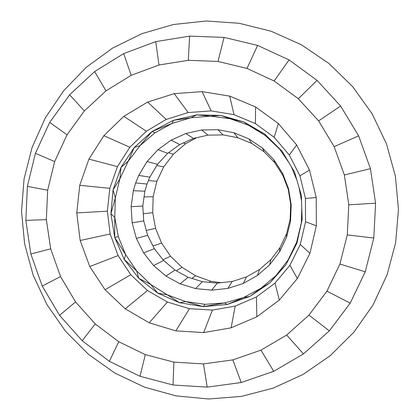 <?xml version="1.0" encoding="UTF-8"?>
<svg xmlns="http://www.w3.org/2000/svg" width="420" height="420" viewBox="0 0 420 420"><rect width="100%" height="100%" fill="white"/><g stroke="black" fill="none" stroke-linecap="round" stroke-linejoin="round"><path stroke-width="0.63" d="M196.697 137.676L185.498 143.803L173.397 154.192L163.716 166.861L156.87 181.256L153.153 196.744L152.712 212.667L155.568 228.338L161.6 243.085L170.546 256.268L182.028 267.32L195.557 275.756L210.551 281.211L221.088 282.686M143.288 213.806L152.712 212.667M144.065 196.901L153.153 196.744M148.433 180.527L156.87 181.256M146.312 230.444L155.568 228.338M156.791 165.538L163.716 166.861M152.985 245.999L161.6 243.085M168.467 152.712L173.397 154.192M163.007 259.718L170.546 256.268M183.388 142.921L185.498 143.803M176.19 270.758L182.028 267.32M191.914 278.444L195.557 275.756M209.317 282.334L210.551 281.211M206.189 21L239.069 23.258L271.142 31.248L301.392 44.772L328.87 63.431L352.7 86.667L372.12 113.773L386.5 143.908L395.378 176.117L398.459 209.386L395.656 242.66L387.067 274.89L372.976 305.062L353.855 332.241L330.32 355.588L303.13 374.409L273.147 388.143L241.311 396.412L208.598 399L176.006 395.871L144.512 387.161L115.043 373.165L88.463 354.328L65.536 331.228L46.919 304.563L33.143 275.121L24.602 243.768L21.541 211.417L24.05 179.009L32.072 147.499L45.376 117.8L63.599 90.804L86.231 67.316L112.618 48.059L141.992 33.632L173.497 24.507L206.189 21M288.96 162.713L279.631 149.111L265.298 135.503L248.467 125.207L229.887 118.671L210.389 116.162L190.827 117.773L172.058 123.422L154.896 132.846L140.081 145.619L128.237 161.175L119.868 178.841L115.322 197.846L114.791 217.382L118.298 236.612L125.685 254.704L127.869 257.933L136.642 270.884L150.707 284.461L167.276 294.84L185.651 301.56L205.039 304.316L224.595 302.972L243.474 297.575L260.836 288.335L275.909 275.651L269.881 282.923L249.9 296.42L243.474 297.575L227.231 304.479L249.9 296.42L260.836 288.335L269.881 282.923L285.889 264.821L296.887 243.243L301.334 223.046L301.775 208.194M296.924 180.254L291.365 166.745M301.544 201.149L299.045 187.472M302.159 219.571L296.63 242.272L288.026 260.069L275.909 275.651L285.889 264.821L296.887 243.243L302.159 219.571L301.35 195.31L294.509 172.016L282.082 151.19L264.873 134.148L243.994 121.979L248.467 125.207L264.873 134.148L282.082 151.19M179.645 302.746L167.276 294.84L157.705 293.123L138.847 278.366L150.707 284.461L157.705 293.123L179.645 302.746L185.651 301.56L203.311 306.626L227.231 304.479L224.595 302.972L203.311 306.626L179.645 302.746M114.713 237.447L110.912 213.817L113.043 189.971L120.992 167.391L128.237 161.175L134.274 147.467L120.992 167.391L119.868 178.841L113.043 189.971L115.322 197.846L110.912 213.817L114.791 217.382L114.713 237.447L124.215 259.418L138.847 278.366L136.642 270.884L124.215 259.418L125.685 254.704L114.713 237.447L118.298 236.612M152.087 131.444L134.274 147.467L140.081 145.619L152.087 131.444L173.345 120.346L196.733 114.88L220.789 115.421L243.994 121.979L229.887 118.671L220.789 115.421L210.389 116.162L196.733 114.88L190.827 117.773L173.345 120.346L172.058 123.422L152.087 131.444L154.896 132.846M167.407 302.054L147.499 290.519L130.778 274.738L118.115 255.554L110.166 233.982L107.352 211.166L109.825 188.312L117.453 166.625L129.848 147.257L146.37 131.245L166.152 119.453L188.15 112.539L211.186 110.901L234.024 114.65L255.418 123.606L274.187 137.309L289.296 155.022L299.911 175.781L305.429 198.44L305.55 221.765L300.274 244.461L289.9 265.288L275.006 283.106L256.426 296.956L235.19 306.106L212.452 310.086L189.446 308.7L167.407 302.054L149.226 322.791L125.202 308.826L105.032 289.737L89.754 266.553L80.168 240.492L76.766 212.94L79.732 185.33L88.919 159.128L103.861 135.707L123.79 116.33L147.667 102.05L174.237 93.65L202.088 91.623L229.714 96.127L255.607 106.942L278.339 123.511L296.651 144.953L309.514 170.095L316.202 197.552L316.344 225.808L309.944 253.297L297.365 278.507L279.321 300.058L256.83 316.796L231.131 327.826L203.637 332.588L175.844 330.871L149.226 322.791M203.311 306.626L205.039 304.316M147.499 290.519L125.202 308.826M130.778 274.738L105.032 289.737M140.012 376.278L145.299 354.627L118.739 341.717L95.209 323.925L82.199 340.746L109.352 361.326L140.012 376.278L173.04 385.004L207.207 387.13L241.206 382.526L273.73 371.312L303.502 353.887L329.343 330.876L350.201 303.156L365.232 271.798L373.81 238.03L375.575 203.191L370.445 168.667L358.622 135.844L340.589 106.024L317.079 80.383L289.049 59.918L274.139 81.013L298.326 98.721L318.612 120.886L334.163 146.648L344.363 174.998L348.794 204.803L375.575 203.191M189.446 308.7L175.844 330.871M95.209 323.925L75.569 301.928L60.543 276.57L50.678 248.803L46.337 219.655L47.675 190.213L54.658 161.574L67.037 134.809L84.362 110.927L106.013 90.841L131.192 75.327L158.959 65.005L188.27 60.312L218.001 61.457L247.002 68.434L274.139 81.013M145.299 354.627L173.896 362.135L203.459 363.925L232.853 359.893L260.957 350.149L286.661 335.044L308.957 315.126L326.944 291.155L339.895 264.059L347.282 234.89L348.794 204.803M118.115 255.554L89.754 266.553M173.04 385.004L173.896 362.135M203.459 363.925L207.207 387.13M109.352 361.326L118.739 341.717M212.452 310.086L203.637 332.588M82.199 340.746L59.551 315.336L42.226 286.057L30.849 254.006L50.678 248.803M75.569 301.928L59.551 315.336M110.166 233.982L80.168 240.492M60.543 276.57L42.226 286.057M232.853 359.893L241.206 382.526M235.19 306.106L231.131 327.826M107.352 211.166L76.766 212.94M260.957 350.149L273.73 371.312M256.426 296.956L256.83 316.796M30.849 254.006L25.835 220.369L46.337 219.655M109.825 188.312L79.732 185.33M286.661 335.044L303.502 353.887M275.006 283.106L279.321 300.058M25.835 220.369L27.368 186.391L47.675 190.213M117.453 166.625L88.919 159.128M308.957 315.126L329.343 330.876M289.9 265.288L297.365 278.507M27.368 186.391L35.411 153.326L54.658 161.574M129.848 147.257L103.861 135.707M326.944 291.155L350.201 303.156M300.274 244.461L309.944 253.297M35.411 153.326L49.67 122.414L69.652 94.815L94.631 71.573L106.013 90.841M67.037 134.809L49.67 122.414M146.37 131.245L123.79 116.33M84.362 110.927L69.652 94.815M339.895 264.059L365.232 271.798M305.55 221.765L316.344 225.808M166.152 119.453L147.667 102.05M347.282 234.89L373.81 238.03M305.429 198.44L316.202 197.552M94.631 71.573L123.695 53.602L131.192 75.327M188.15 112.539L174.237 93.65M299.911 175.781L309.514 170.095M123.695 53.602L155.773 41.622L158.959 65.005M211.186 110.901L202.088 91.623M344.363 174.998L370.445 168.667M289.296 155.022L296.651 144.953M155.773 41.622L189.656 36.13L188.27 60.312M234.024 114.65L229.714 96.127M334.163 146.648L358.622 135.844M274.187 137.309L278.339 123.511M189.656 36.13L224.049 37.396L257.623 45.413L289.049 59.918M218.001 61.457L224.049 37.396M318.612 120.886L340.589 106.024M255.418 123.606L255.607 106.942M247.002 68.434L257.623 45.413M298.326 98.721L317.079 80.383M264.873 134.148L265.298 135.503M296.63 242.272L296.887 243.243M251.68 143.409L264.164 151.835L274.696 162.619L282.839 175.324L288.256 189.42L290.714 204.325L290.115 219.413L286.482 234.061L279.972 247.658L270.863 259.644L259.529 269.53L246.456 276.911L232.176 281.494L217.282 283.096L202.388 281.668L188.092 277.268L174.977 270.097L163.574 260.437L154.34 248.692L147.635 235.342L143.74 220.92L142.795 206.01L144.853 191.216L146.984 184.044L149.83 177.125L157.526 164.315L167.638 153.31L179.76 144.553L193.41 138.411L185.861 133.523L201.679 129.98L217.907 129.707L233.877 132.72L248.934 138.91L251.68 143.409L237.778 137.686L223.02 134.899L208.026 135.146L193.41 138.411M167.638 153.31L157.988 149.656L171.097 140.175L185.861 133.523M179.76 144.553L171.097 140.175M157.526 164.315L147.053 161.574L157.988 149.656M149.83 177.125L138.731 175.434L147.053 161.574M208.026 135.146L201.679 129.98M146.984 184.044L135.655 182.926L138.731 175.434M223.02 134.899L217.907 129.707M144.853 191.216L133.35 190.685L135.655 182.926M237.778 137.686L233.877 132.72M142.795 206.01L131.129 206.698L133.35 190.685M143.74 220.92L132.148 222.831L131.129 206.698M264.164 151.835L262.447 148.029L248.934 138.91M147.635 235.342L136.369 238.439L132.148 222.831M274.696 162.619L273.856 159.71L282.676 173.471L288.54 188.738L291.207 204.876L290.556 221.219L286.624 237.079L279.573 251.806L269.703 264.784L270.863 259.644M262.447 148.029L273.856 159.71M136.369 238.439L143.614 252.887L154.34 248.692M282.839 175.324L282.676 173.471M163.574 260.437L153.605 265.598L143.614 252.887M288.256 189.42L288.54 188.738M174.977 270.097L165.942 276.056L153.605 265.598M290.714 204.325L291.207 204.876M188.092 277.268L180.122 283.831L165.942 276.056M290.115 219.413L290.556 221.219M202.388 281.668L195.589 288.593L180.122 283.831M286.482 234.061L286.624 237.079M217.282 283.096L211.706 290.152L195.589 288.593M279.972 247.658L279.573 251.806M232.176 281.494L227.824 288.425L211.706 290.152M246.456 276.911L243.28 283.469L227.824 288.425M259.529 269.53L257.434 275.483L269.703 264.784M257.434 275.483L243.28 283.469"/></g></svg>
